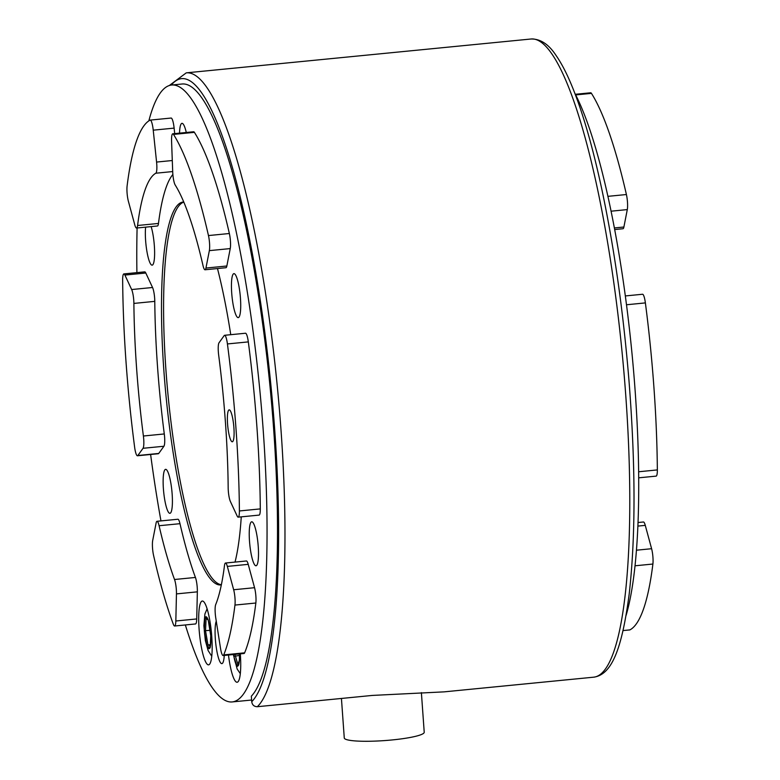 <?xml version="1.0" encoding="UTF-8"?>
<svg xmlns="http://www.w3.org/2000/svg" width="780" height="780" viewBox="0 0 780 780"><rect width="100%" height="100%" fill="white"/><g stroke="black" fill="none" stroke-linecap="round" stroke-linejoin="round"><path stroke-width="1.17" d="M148.844 120.88A309.933 57.964 84.4 0 1 171.639 85.03A309.933 57.964 84.4 0 1 259.603 387.816A309.933 57.964 84.4 0 1 232.206 701.932A309.933 57.964 84.4 0 1 223.88 699.718A309.933 57.964 84.4 0 1 185.347 624.956M160.963 520.904A309.933 57.964 84.4 0 1 150.618 454.486M136.9 272.63A309.933 57.964 84.4 0 1 137.105 227.984M614.679 229.554L622.996 228.735A10.686 1.999 -95.6 0 0 623.893 227.019L627.295 209.596A10.686 1.999 -95.6 0 0 626.408 194.532A277.875 51.967 -95.6 0 0 591.454 93.376A10.686 1.999 -95.6 0 0 590.694 92.781L575.347 94.282M638.713 477.828L656.146 476.122A10.686 1.999 -95.6 0 0 657.345 469.921A277.875 51.967 -95.6 0 0 645.382 302.903A10.686 1.999 -95.6 0 0 642.544 294.255L625.326 295.942M629.616 629.918A10.686 1.999 -95.6 0 0 629.762 629.938A10.686 1.999 -95.6 0 0 629.908 629.889A277.875 51.967 -95.6 0 0 652.899 564.038A10.686 1.999 -95.6 0 0 651.602 548.71L645.274 525.369A10.686 1.999 -95.6 0 0 643.451 521.995L638.04 522.522M122.655 280.108A10.686 1.999 84.4 0 1 123.854 273.916A10.686 1.999 84.4 0 1 124.907 275.067L131.654 289.546A10.686 1.999 84.4 0 1 133.887 303.42A224.435 41.974 -95.6 0 0 143.393 436.01A10.686 1.999 84.4 0 1 143.032 448.295L137.845 455.5A10.686 1.999 84.4 0 1 137.456 455.773A10.686 1.999 84.4 0 1 134.618 447.125A277.875 51.967 84.4 0 1 122.655 280.108M123.854 273.916L144.749 271.859A10.686 1.999 84.4 0 1 145.801 273.019L152.549 287.498A10.686 1.999 84.4 0 1 154.781 301.363A224.435 41.974 -95.6 0 0 164.287 433.953A10.686 1.999 84.4 0 1 163.927 446.248L158.74 453.453A10.686 1.999 84.4 0 1 158.35 453.726L137.456 455.773M150.091 120.139A10.686 1.999 84.4 0 1 150.238 120.101A10.686 1.999 84.4 0 1 153.231 130.172L156.575 162.064A10.686 1.999 84.4 0 1 155.825 173.219A224.435 41.974 -95.6 0 0 137.572 225.498A10.686 1.999 84.4 0 1 136.549 228.043A10.686 1.999 84.4 0 1 134.726 224.659L128.398 201.318A10.686 1.999 84.4 0 1 127.101 186.001A277.875 51.967 84.4 0 1 150.091 120.139M170.986 118.092A10.686 1.999 84.4 0 1 171.132 118.043A10.686 1.999 84.4 0 1 174.125 128.115L174.701 133.624M172.877 174.457A224.435 41.974 -95.6 0 0 158.467 223.451A10.686 1.999 84.4 0 1 157.443 225.986L136.549 228.043M208.465 235.56A10.686 1.999 84.4 0 1 209.352 250.633L205.939 268.057A10.686 1.999 84.4 0 1 205.052 269.773A10.686 1.999 84.4 0 1 202.956 265.337A224.435 41.974 -95.6 0 0 175.207 185.026A10.686 1.999 84.4 0 1 172.711 171.902L171.58 141.346A10.686 1.999 84.4 0 1 172.751 133.809A10.686 1.999 84.4 0 1 173.501 134.404A277.875 51.967 84.4 0 1 208.465 235.56L229.359 233.512A10.686 1.999 84.4 0 1 230.246 248.586L226.843 266A10.686 1.999 84.4 0 1 225.947 267.715L205.052 269.773M172.751 133.809L193.645 131.761A10.686 1.999 84.4 0 1 194.405 132.356A277.875 51.967 84.4 0 1 229.359 233.512M239.401 510.958A10.686 1.999 84.4 0 1 238.202 517.15A10.686 1.999 84.4 0 1 237.149 515.999L230.402 501.52A10.686 1.999 84.4 0 1 228.169 487.646A224.435 41.974 -95.6 0 0 218.663 355.066A10.686 1.999 84.4 0 1 219.024 342.771L224.211 335.566A10.686 1.999 84.4 0 1 224.601 335.293A10.686 1.999 84.4 0 1 227.428 343.941A277.875 51.967 84.4 0 1 239.401 510.958L260.296 508.901A10.686 1.999 84.4 0 1 259.096 515.102L238.202 517.15M227.565 423.881A16.029 2.993 84.4 0 1 229.164 409.861A16.029 2.993 84.4 0 1 233.717 425.519A16.029 2.993 84.4 0 1 232.303 441.773A16.029 2.993 84.4 0 1 227.565 423.881M224.601 335.293L245.495 333.235A10.686 1.999 84.4 0 1 248.323 341.894A277.875 51.967 84.4 0 1 260.296 508.901M156.107 523.019A10.686 1.999 84.4 0 1 157.004 521.293A10.686 1.999 84.4 0 1 159.091 525.73A224.435 41.974 -95.6 0 0 174.525 579.501A10.686 1.999 84.4 0 1 176.455 593.902L175.832 620.997A10.686 1.999 84.4 0 1 174.642 626.008A10.686 1.999 84.4 0 1 173.297 624.166A277.875 51.967 84.4 0 1 153.592 555.506A10.686 1.999 84.4 0 1 152.704 540.433L156.107 523.019M157.004 521.293L177.899 519.246A10.686 1.999 84.4 0 1 179.985 523.682A224.435 41.974 -95.6 0 0 195.429 577.453A10.686 1.999 84.4 0 1 197.35 591.844L196.726 618.95A10.686 1.999 84.4 0 1 195.536 623.951L174.642 626.008M215.748 617.838A10.686 1.999 84.4 0 1 215.699 604.588A224.435 41.974 -95.6 0 0 224.484 565.568A10.686 1.999 84.4 0 1 225.508 563.024A10.686 1.999 84.4 0 1 227.331 566.407L233.659 589.748A10.686 1.999 84.4 0 1 234.955 605.066A277.875 51.967 84.4 0 1 223.733 654.888A10.686 1.999 84.4 0 1 223.139 655.551A10.686 1.999 84.4 0 1 220.496 648.209L215.748 617.838M225.508 563.024L246.402 560.976A10.686 1.999 84.4 0 1 248.225 564.35L254.553 587.701A10.686 1.999 84.4 0 1 255.85 603.018A277.875 51.967 84.4 0 1 244.627 652.831A10.686 1.999 84.4 0 1 244.033 653.494L223.139 655.551M221.345 584.844A192.377 35.977 84.4 0 1 220.72 584.932A192.377 35.977 84.4 0 1 215.553 583.557A192.377 35.977 84.4 0 1 164.892 383.614A192.377 35.977 84.4 0 1 183.124 202.03A192.377 35.977 84.4 0 1 183.758 201.991M217.483 268.554A192.377 35.977 84.4 0 1 230.753 334.688M241.254 516.857A192.377 35.977 84.4 0 1 235.024 562.097M240.308 653.864A32.058 5.996 84.4 0 1 240.338 654.196A32.058 5.996 84.4 0 1 237.12 682.246A32.058 5.996 84.4 0 1 228.472 655.024M211.78 636.802A32.058 5.996 84.4 0 1 208.562 664.852A32.058 5.996 84.4 0 1 199.466 633.526A32.058 5.996 84.4 0 1 202.303 601.029A32.058 5.996 84.4 0 1 211.78 636.802M240.454 298.291A22.093 4.134 84.4 0 1 238.232 317.616A22.093 4.134 84.4 0 1 231.962 296.029A22.093 4.134 84.4 0 1 233.922 273.644A22.093 4.134 84.4 0 1 240.454 298.291M179.527 133.146A22.093 4.134 84.4 0 1 181.974 123.337A22.093 4.134 84.4 0 1 186.284 132.483M151.144 226.609A22.093 4.134 84.4 0 1 154.352 245.846A22.093 4.134 84.4 0 1 152.139 265.161A22.093 4.134 84.4 0 1 146.923 251.462A22.093 4.134 84.4 0 1 145.626 227.146M172.146 493.994A22.093 4.134 84.4 0 1 169.933 513.318A22.093 4.134 84.4 0 1 163.654 491.741A22.093 4.134 84.4 0 1 165.614 469.345A22.093 4.134 84.4 0 1 172.146 493.994M224.25 655.434A22.093 4.134 84.4 0 1 221.871 663.624A22.093 4.134 84.4 0 1 216.041 645.889A22.093 4.134 84.4 0 1 216.265 621.143M258.238 546.448A22.093 4.134 84.4 0 1 256.025 565.773A22.093 4.134 84.4 0 1 249.756 544.187A22.093 4.134 84.4 0 1 251.706 521.8A22.093 4.134 84.4 0 1 258.238 546.448M626.135 615.254A288.561 53.966 -95.6 0 0 631.78 351.283A288.561 53.966 -95.6 0 0 574.899 93.444M171.639 85.03L182.091 84.006A309.933 57.964 84.4 0 1 267.491 362.515A309.933 57.964 84.4 0 1 251.335 696.189L251.735 701.707C252.232 704.974 254.105 706.641 257.351 706.709L372.284 695.428L444.161 691.86L593.736 677.176A320.629 59.962 84.4 0 0 622.079 352.228A320.629 59.962 84.4 0 0 531.073 39C540.442 38.815 548.769 44.304 556.072 55.477C561.073 62.663 566.007 71.984 570.872 83.45C582.133 110.136 592.537 145.841 602.092 190.564C614.357 248.771 623.298 311.922 628.933 380.035C635.632 465.182 635.7 536.591 629.167 594.253C621.865 649.301 611.774 674.671 593.736 677.176M421.385 692.62L424.223 732.235A40.082 5.489 175.9 0 1 384.637 740.581A40.082 5.489 175.9 0 1 344.273 737.968L341.435 698.451M239.362 653.952A16.029 2.993 84.4 0 1 239.421 658.915L239.333 660.758A16.029 2.993 84.4 0 1 237.412 666.062L236.945 665.75A16.029 2.993 84.4 0 1 234.059 657.267L233.688 655.132A16.029 2.993 84.4 0 1 233.6 654.517M237.218 666.413L239.48 659.987M233.815 656.399L239.168 655.473M208.182 619.768L210.766 635.807A16.029 2.993 84.4 0 1 210.249 646.922L209.927 647.829A16.029 2.993 84.4 0 1 207.158 646.142L206.68 644.758A16.029 2.993 84.4 0 1 204.438 631.956L204.272 629.655A16.029 2.993 84.4 0 1 204.799 618.54L205.12 617.633A16.029 2.993 84.4 0 1 207.889 619.32L208.367 620.714A16.029 2.993 84.4 0 1 210.61 633.516L210.795 634.696M206.915 645.859L207.987 644.904L210.317 644.67M204.262 630.747L210.025 630.328M204.886 617.614L208.231 620.042M221.374 584.717A192.377 35.977 84.4 0 1 168.207 396.796A192.377 35.977 84.4 0 1 183.807 202.118M623.893 227.019L614.377 227.955M626.408 194.532L607.903 196.345M611.072 211.195L627.295 209.596M575.669 94.926L591.454 93.376M657.345 469.921L638.654 471.764M626.496 304.765L645.382 302.903M637.894 526.091L645.274 525.369M629.908 629.889L623.083 630.562L629.762 629.938M635.037 565.792L652.899 564.038M651.602 548.71L636.46 550.202M124.907 275.067L145.801 273.019M158.74 453.453L137.845 455.5M133.887 303.42L154.781 301.363M152.549 287.498L131.654 289.546M164.287 433.953L143.393 436.01M143.032 448.295L163.927 446.248M153.231 130.172L174.125 128.115M155.825 173.219L172.702 171.561M172.292 160.524L156.575 162.064M158.467 223.451L137.572 225.498M209.352 250.633L230.246 248.586M173.501 134.404L194.405 132.356M226.843 266L205.939 268.057M227.428 343.941L248.323 341.894M159.091 525.73L179.985 523.682M195.429 577.453L174.525 579.501M176.455 593.902L197.35 591.844M196.726 618.95L175.832 620.997M244.627 652.831L223.733 654.888M227.331 566.407L248.225 564.35M254.553 587.701L233.659 589.748M234.955 605.066L255.85 603.018M257.351 706.709A320.629 59.962 -95.6 0 0 274.804 362.593A320.629 59.962 -95.6 0 0 186.264 72.852L531.073 39M171.327 85.059A315.276 58.958 84.4 0 1 265.054 334.162A315.276 58.958 84.4 0 1 251.735 701.707M234.059 657.267L236.945 665.75M237.89 664.375L234.897 654.391M237.412 666.062L239.333 660.758M239.421 658.915L239.489 660.104M233.649 654.517L233.688 655.132M204.438 631.956L206.68 644.758M210.249 646.279L207.987 644.904L205.52 630.776L206.086 618.735M207.158 646.142L209.927 647.829M210.249 646.922L210.766 635.807M210.61 633.516L208.367 620.714M207.889 619.32L205.12 617.633M204.799 618.54L204.272 629.655M251.618 700.03L232.206 701.932M171.132 118.043L150.238 120.101M186.264 72.852L169.309 85.517M233.347 654.547L237.169 669.045L240.308 673.657M211.75 656.263L208.114 650.539L205.345 640.546L203.873 625.697L204.916 613.977L207.1 608.829M210.795 634.706L210.181 647.722"/></g></svg>
